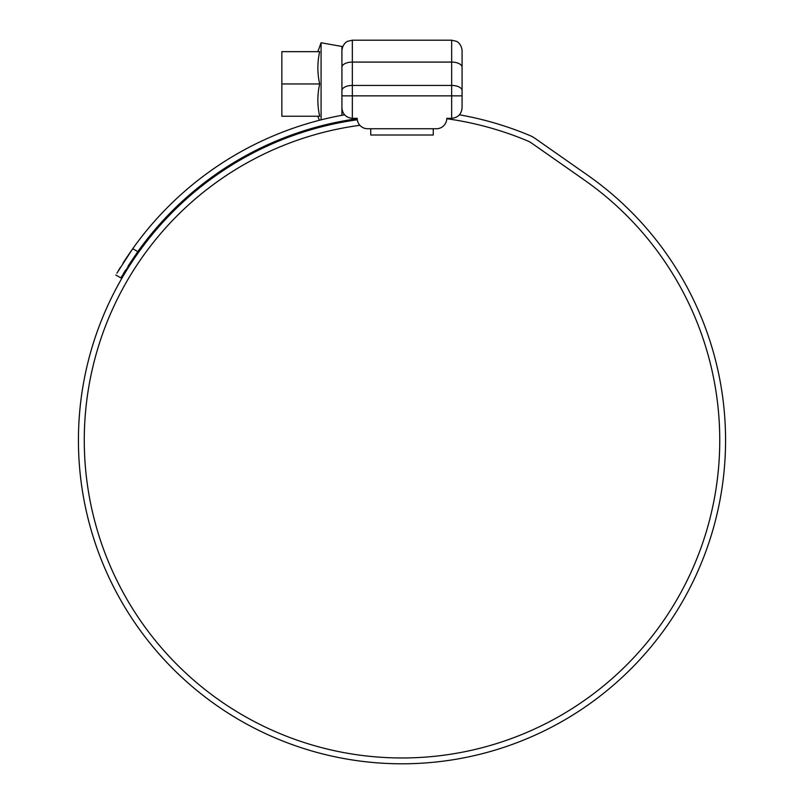 <?xml version="1.0" encoding="UTF-8"?>
<svg xmlns="http://www.w3.org/2000/svg" width="804" height="804" viewBox="0 0 804 804"><rect width="100%" height="100%" fill="white"/><g stroke="black" fill="none" stroke-linecap="round" stroke-linejoin="round"><path stroke-width="1.21" d="M451.657 118.329L451.657 95.857L462.079 95.857L462.079 50.622L462.079 107.917C461.838 110.691 461.838 110.691 462.079 107.917L462.079 99.575L462.079 107.917C461.416 114.198 457.938 117.665 451.657 118.329L446.793 118.329A10.422 10.422 0 0 1 436.381 128.751A10.422 10.422 0 0 0 446.783 118.731A324.605 324.605 0 0 1 527.726 140.961A20.834 20.834 0 0 1 531.605 143.102L584.247 179.955A317.731 317.731 0 0 1 402 757.971A317.731 317.731 0 0 1 84.269 440.23A317.731 317.731 0 0 1 359.88 125.303M367.619 128.751L370.744 128.751L367.619 128.751A10.422 10.422 0 0 1 357.207 118.329L352.343 118.329C346.062 117.665 342.584 114.198 341.921 107.917C342.162 110.691 342.162 110.691 341.921 107.917L341.921 67.285A10.422 5.206 180 0 1 352.343 62.079L352.343 85.435L451.657 85.435L451.657 62.079L352.343 62.079L352.343 40.2L451.657 40.2L456.24 41.265C456.109 41.044 461.416 43.245 462.079 50.622M370.744 128.751L370.744 135.002L433.255 135.002L433.255 128.751L436.381 128.751L370.744 128.751M370.744 135.002L433.255 135.002M321.087 119.846L321.087 42.773L341.921 46.451L341.921 115.294M281.852 83.958L281.852 116.248L319.68 116.248C317.278 105.485 317.278 94.721 319.68 83.958C317.278 73.184 317.278 62.421 319.68 51.657L281.852 51.657L281.852 83.958L319.68 83.958M333.258 122.982L341.921 121.233M357.308 119.766A323.57 323.57 0 0 0 78.43 440.23A323.57 323.57 0 0 0 402 763.8A323.57 323.57 0 0 0 587.593 175.182L534.951 138.318A26.673 26.673 0 0 0 529.977 135.575A330.444 330.444 0 0 0 459.456 114.821M389.679 763.569L395.618 763.74M418.904 763.358L417.567 763.428M408.774 763.73L406.372 763.77M116.902 273.169L132.74 248.687L126.067 258.416M125.806 258.828L123.032 263.109M120.439 267.27L118.409 270.616M344.544 114.821A330.444 330.444 0 0 0 132.74 248.687L137.816 251.612L120.881 277.923L115.826 275.008L120.881 277.923L121.947 276.084M357.217 118.731A324.605 324.605 0 0 0 137.816 251.612L128.097 266.034M123.464 273.541L125.555 270.084M462.079 67.285A10.422 5.206 0 0 0 451.657 62.079L451.657 40.2M462.079 90.651A10.422 5.206 180 0 0 451.657 85.435L451.657 95.857L352.343 95.857L352.343 118.329M341.921 90.651A10.422 5.206 180 0 1 352.343 85.435L352.343 95.857L341.921 95.857M352.343 40.2L347.76 41.265C347.891 41.044 342.584 43.245 341.921 50.622M317.861 116.248L319.329 120.298M317.861 51.657L321.087 42.773"/></g></svg>
